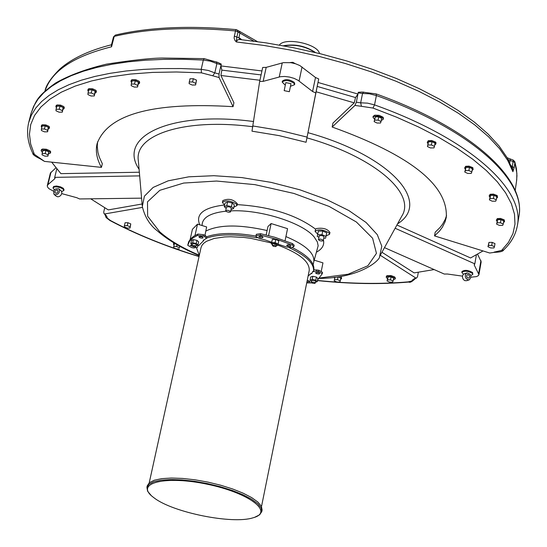 <?xml version="1.0" encoding="UTF-8"?>
<svg xmlns="http://www.w3.org/2000/svg" width="547" height="547" viewBox="0 0 547 547"><rect width="100%" height="100%" fill="white"/><g stroke="black" fill="none" stroke-linecap="round" stroke-linejoin="round"><path stroke-width="0.82" d="M189.262 82.043L190 78.802L193.33 78.686L196.51 80.142L195.614 84.949L195.771 83.383L192.592 81.927L189.262 82.043L189.112 83.616L192.291 85.065L195.614 84.949M196.51 80.142L195.771 83.383M193.33 78.686L192.592 81.927M487.965 246.718L490.727 247.962L493.968 247.948L494.461 246.697L491.698 245.446L488.45 245.459L487.965 246.718L488.984 242.389L488.45 245.459M488.984 242.389L492.232 242.376L491.698 245.446M492.232 242.376L494.987 243.627L494.461 246.697M289.766 89.558L290.587 85.612L289.766 89.558M289.336 91.705L290.99 83.657L289.336 91.705L284.173 90.645L285.828 82.597M467.842 278.074L466.96 277.233L466.653 275.968L467.076 274.895L467.822 274.539L469.08 275.141L469.634 276.666L469.059 277.965L467.842 278.074M467.555 279.695L469.374 279.79C471.931 276.228 471.104 273.951 466.899 272.946L465.483 274.43L465.258 276.221L465.832 278.061L467.555 279.695M469.196 279.845L466.57 280.707L464.752 280.618L463.384 279.51L462.564 277.78L462.516 275.914L463.261 274.43L464.273 273.815M61.743 193.611L76.744 197.693L79.602 198.958L141.591 198.151M355.536 97.557L357.964 94.05L358.306 92.258L356.35 102.214L354.955 105.427L332.145 127.02L332.945 123.082L354.244 102.857L355.536 97.557L317.198 86.412L306.06 142.275L315.817 92.949L312.583 91.506L298.06 80.313L294.177 78.399L289.5 77.052L284.7 76.457L280.44 76.696L263.162 81.359L259.668 81.428L251.976 131.164L279.202 135.642L306.06 142.275M476.369 255.005L474.817 263.845L395.132 228.249M396.91 225.008L470.577 257.965L483.015 250.936M357.964 94.05L317.992 82.447L318.716 78.946L315.496 77.496L299.852 65.558L295.647 63.801L290.867 62.686L283.435 62.638L266.184 67.377L262.697 67.452L259.668 81.428M282.177 82.091L282.382 81.154C285.233 78.83 289.158 79.206 294.156 82.269L294.744 83.766L294.546 84.703L293.958 83.212C288.96 80.142 285.035 79.766 282.177 82.091L285.24 85.161M139.663 175.888L54.7 177.365L54.823 178.705L47.91 184.681L47.247 185.987L47.89 187.573L49.196 188.831L53.503 191.17M52.963 187.894L53.688 186.445L56.478 186.007L60.327 186.753L63.308 188.298L64.026 189.672L63.821 190.513L63.103 189.139L61.018 187.929L57.209 186.93L54.632 186.924L52.963 187.894L54.358 189.768M315.079 231.374L315.619 229.179L316.337 228.584C322.983 227.545 327.516 228.851 329.937 232.502L329.581 234.301L328.911 232.803C323.017 229.46 318.409 228.981 315.079 231.374L317.698 234.178M233.87 207.094L236.981 205.576L236.215 203.928C230.273 200.551 225.672 200.045 222.41 202.424L224.605 205.091M222.41 202.424L222.8 200.619C228.407 198.185 233.261 199.231 237.371 203.771L236.981 205.576M326.094 235.866L329.581 234.301M194.992 235.477L197.508 224.126L206.629 226.943L204.961 235.374M267.086 230.533C239.62 224.359 219.231 224.523 205.911 231.032M266.157 234.964L267.982 226.499L271.107 223.552L287.558 228.667L285.076 240.653M313.171 264.714L313.821 261.48C314.607 253.117 305.308 244.817 285.924 236.571M42.16 153.543L42.912 150.528L45.9 150.521L48.786 151.827L47.924 156.155L48.033 154.842L45.148 153.536L42.16 153.543L42.057 154.849L44.936 156.155L47.924 156.155M48.786 151.827L48.033 154.842M45.9 150.521L45.148 153.536M48.471 153.953L50.488 153.023L50.208 152.148L46.228 150.117L41.757 150.076L41.107 150.719L42.427 152.463M41.107 150.719L41.538 149.502L42.611 149.016L46.44 149.256L49.948 150.815L50.68 151.745L50.488 153.023M56.054 109.304L56.826 106.186L60.033 106.125L63.172 107.547L62.331 112.142L62.399 110.665L59.261 109.243L56.054 109.304L55.992 110.781L59.131 112.203L62.331 112.142M63.172 107.547L62.399 110.665M60.033 106.125L59.261 109.243M63.014 109.386L64.088 108.621L63.849 107.827L60.361 106.009L56.43 106.002L55.849 106.597L56.437 107.759M55.849 106.597L56.266 105.373L57.216 104.928L60.587 105.113L63.657 106.515L64.293 107.349L64.088 108.621M88.019 93.052L88.792 89.893L92.046 89.817L95.192 91.267L94.31 95.937L94.419 94.426L91.274 92.983L88.019 93.052L87.917 94.569L91.055 96.005L94.31 95.937M95.192 91.267L94.419 94.426M92.046 89.817L91.274 92.983M94.973 93.202L96.183 92.375L95.944 91.547L92.388 89.687L88.382 89.715L87.793 90.337L88.388 91.54M87.793 90.337L88.211 89.093L89.182 88.614L92.614 88.785L95.739 90.207L96.388 91.075L96.183 92.375M131.273 84.101L132.032 80.901L135.307 80.799L138.466 82.248L137.591 86.994L137.707 85.455L134.548 84.006L131.273 84.101L131.164 85.647L134.316 87.089L137.591 86.994M138.466 82.248L137.707 85.455M135.307 80.799L134.548 84.006M138.247 84.224L139.458 83.363L139.205 82.515L135.601 80.635L131.533 80.703L130.938 81.353L131.622 82.645M130.938 81.353L131.348 80.074L132.333 79.582L135.813 79.718L138.993 81.154L139.656 82.036L139.458 83.363M41.374 129.058L42.146 125.988L45.237 125.906L48.362 127.266L47.623 131.779L47.596 130.336L44.471 128.976L41.374 129.058L41.415 130.501L44.533 131.861L47.623 131.779M48.362 127.266L47.596 130.336M45.237 125.906L44.471 128.976M48.3 129.065L49.312 128.347L49.073 127.574L45.647 125.803L41.791 125.776L41.23 126.35L41.777 127.451M41.23 126.35L41.634 125.154L42.563 124.73L45.866 124.928L48.888 126.289L49.51 127.102L49.312 128.347M374.134 121.598L377.054 123.041L380.5 123.02L381.033 121.557L378.107 120.114L374.661 120.135L374.134 121.598L375.297 116.873L374.661 120.135M375.297 116.873L378.75 116.846L378.107 120.114M378.75 116.846L381.669 118.289L381.033 121.557M381.238 120.511L383.269 119.273L383.064 118.439L381.539 117.188L378.025 116.073L373.943 116.32L372.986 117.263L374.592 119.28M372.986 117.263L373.17 116.333L374.75 115.185L379.16 115.328L382.893 117.079L383.44 117.933L383.269 119.273M464.772 172.025L467.719 173.44L471.24 173.413L471.822 171.977L468.875 170.568L465.347 170.589L464.772 172.025L465.928 167.382L465.347 170.589M465.928 167.382L469.449 167.355L468.875 170.568M469.449 167.355L472.396 168.77L471.822 171.977M472.095 170.425L473.128 169.556L472.663 168.565L468.861 167.047L465.49 167.218L464.615 168.025L465.285 169.194M464.615 168.025L465.654 166.302L469.025 166.131L472.827 167.649L473.128 169.556M489.394 199.86L492.232 201.214L495.664 201.207L496.266 199.853L493.421 198.493L489.982 198.499L489.394 199.86L490.536 195.334L489.982 198.499M490.536 195.334L493.975 195.327L493.421 198.493M493.975 195.327L496.82 196.688L496.266 199.853M496.546 198.246L497.51 197.426L497.045 196.469L493.326 195.012L490.016 195.163L489.141 195.956L489.873 197.125M489.141 195.956L490.174 194.26L493.483 194.11L497.202 195.566L497.51 197.426M496.58 224.092L499.37 225.385L502.7 225.378L503.24 224.072L500.45 222.779L497.114 222.786L496.58 224.092L497.654 219.668L497.114 222.786M497.654 219.668L500.99 219.655L500.45 222.779M500.99 219.655L503.78 220.954L503.24 224.072M503.513 222.479L504.532 221.672L504.074 220.749L500.43 219.34L497.182 219.47L496.314 220.236L497.052 221.371M496.314 220.236L497.339 218.581L500.587 218.444L504.231 219.86L504.532 221.672M427.433 146.541L430.482 147.964L433.99 147.888L434.455 146.391L431.398 144.962L427.884 145.044L427.433 146.541L428.492 141.796L427.884 145.044M428.492 141.796L432 141.721L431.398 144.962M432 141.721L435.056 143.15L434.455 146.391M434.721 144.941L435.856 144.032L435.385 142.999L431.508 141.427L428.096 141.611L427.241 142.425L427.966 143.676M427.241 142.425L428.267 140.688L431.686 140.497L435.562 142.07L436.014 142.774L435.856 144.032M334.962 277.226L334.19 280.837L336.925 282.013L339.947 282.02L340.248 280.85L337.513 279.674L334.484 279.667M338.08 276.809L337.513 279.674M338.162 276.796L340.822 277.944L340.248 280.85M334.942 277.226L334.19 280.837M177.05 244.748L176.647 246.56L173.748 246.553L174.397 243.661L175.197 243.661M179.731 246.253L179.402 247.743L176.647 246.56M179.833 246.307L179.402 247.743M173.748 246.553L173.604 247.736L176.353 248.912L179.252 248.919M387.037 280.939L388.062 276.885L391.098 276.946L390.537 279.886L387.508 279.825L387.037 280.939L389.587 282.108L392.616 282.17L393.095 281.062L390.537 279.886M388.062 276.885L387.508 279.825M391.098 276.946L393.649 278.122L393.095 281.062M334.012 277.343L334.709 278.211M340.542 279.36L341.554 278.683L341.212 277.944M340.371 276.454L341.376 277.11L341.554 278.683M174.63 243.326L173.42 244.01L174.083 245.042M173.42 244.01L173.837 242.847M393.32 279.866L395.228 278.922L394.852 278.074L390.784 276.399L386.633 276.659L386.196 277.199L387.461 278.683M386.196 277.199L386.497 276.071L387.228 275.62L390.941 275.558L394.592 276.885L395.385 278.088L395.228 278.922M261.514 506.508L309.233 270.478C309.752 261.473 298.888 252.864 276.625 244.646M276.495 244.598L271.551 243.012M271.503 242.998L250.717 238.314L243.777 237.419L230.602 236.728L224.578 236.94L214.171 238.451L206.479 241.316L203.812 243.189L201.98 245.323L201.009 247.675L149.222 482.81M470.823 275.544L472.827 274.389L472.423 273.411C467.986 270.888 464.451 270.553 461.818 272.406L463.446 274.259M461.818 272.406L461.969 271.558C464.601 269.698 468.136 270.033 472.574 272.556L472.827 274.389M290.505 86.276L294.546 84.703M61.64 191.553L63.821 190.513M274.984 245.2L272.406 245.548L273.363 246.246L275.456 246.594L276.303 246.191L274.984 245.2M272.392 245.377L272.768 243.552L275.36 243.374L276.686 244.365L276.303 246.191M194.541 245.507L192.059 245.822L195.053 246.882L195.894 246.499L194.541 245.507M192.045 245.658L192.441 243.859L194.944 243.709L196.291 244.7L195.894 246.499M313.992 282.149L311.441 282.314L312.399 283.141L314.436 283.462L315.263 283.086L313.992 282.149M311.441 282.314L311.804 280.522L314.354 280.358L315.619 281.295L315.263 283.086M310.094 280.126L310.723 276.994L312.843 276.297L316.419 277.069L317.875 278.532L317.246 281.664L315.79 280.208L312.207 279.435L310.094 280.126L311.585 281.589M315.428 282.259L317.246 281.664M312.843 276.297L312.207 279.435M316.419 277.069L315.79 280.208M190.78 243.559L191.484 240.413L193.364 239.634L196.947 240.359L198.65 241.856L197.952 245.001L196.257 243.504L192.667 242.779L190.78 243.559L192.229 244.83M196.052 245.774L197.952 245.001M193.364 239.634L192.667 242.779M196.947 240.359L196.257 243.504M271.305 243.935L272.338 239.401L275.75 239.429L278.799 240.803L278.136 243.996L275.086 242.629L271.668 242.595L271.305 243.935L272.57 244.502M276.488 245.323L277.767 245.336L278.136 243.996M272.338 239.401L271.668 242.595M275.75 239.429L275.086 242.629M190.178 239.34L192.407 229.316L197.508 224.126M197.44 247.353L197.529 246.909L197.44 247.353L193.631 247.941L191.6 247.559L187.751 245.323L189.686 240.933L193.371 237.63L197.604 235.415L203.142 236.037L204.824 236.803L206.451 238.41L203.19 240.277L203.84 240.475L203.272 240.229M203.84 240.475L198.698 245.576L198.048 245.377L197.515 246.95M268.591 235.566L271.107 223.552M271.661 242.232L265.274 239.989L259.613 238.677L256.003 236.523L256.044 235.654L260.263 235.06L276.905 239.374L292.146 244.919L293.896 246.574L291.879 247.613L286.607 247.025L278.074 244.215M321.315 271.032L322.956 262.861L314.238 260.174M308.111 276.016L311.154 273.404L311.756 273.664L311.154 273.404M308.098 276.078L311.14 273.473M311.769 273.596L312.576 271.702L313.568 271.059L313.828 269.774C314.628 262.581 307.407 255.162 292.166 247.524M256.017 236.099C235.135 232.441 218.704 232.646 206.718 236.714M313.568 271.059C314.21 263.401 306.101 255.627 289.24 247.723M187.853 244.741L188.66 241.822L190.575 238.889L193.672 236.283L197.905 234.061L203.436 234.684L205.118 235.449L206.752 236.824L206.458 238.376M257.124 237.788C235.702 233.863 218.814 233.966 206.465 238.109M196.578 247.982L199.313 255.394M317.602 279.886L322.272 273.739L318.58 271.572L316.535 271.189L312.563 271.77L311.756 273.664M316.706 272.276L318.785 272.7M318.34 272.543L319.769 273.596L318.839 274.033L316.542 273.664L315.455 272.727L318.34 272.543M307.195 280.549L309.103 280.919M307.202 280.515L308.693 280.775L310.115 281.821L306.929 281.883M306.717 282.915L311.906 282.902M313.828 269.774L318.846 270.225L322.545 272.392L322.279 273.705M191.471 245.029L192.134 245.261M193.898 246.779L190.206 245.453L192.168 245.09M200.072 236.372L202.246 236.851M201.665 236.632L203.183 237.76L202.226 238.191L199.915 237.781L198.834 236.81L201.665 236.632M259.914 236.037L262.204 236.523M261.623 236.304L263.114 237.432L262.157 237.883L260.263 237.644L258.731 236.694L261.623 236.304M287.743 244.653L290.006 245.124M289.459 244.919L290.929 246.02L289.978 246.478L287.633 246.095L286.553 245.302L289.459 244.919M256.071 235.566L256.338 234.287L260.557 233.685L274.874 237.302L292.426 243.552L294.177 245.206L293.896 246.574M323.072 240.037L320.433 239.066L318.457 239.559L319.229 240.434L321.246 241.022L322.983 240.871L323.072 240.037M318.457 239.559L319.257 235.798L321.615 235.525L323.263 236.058L324.022 236.933L323.298 240.536M230.301 211.21L227.648 210.226L225.692 210.704L226.458 211.607L228.475 212.229L230.232 212.099L230.301 211.21M225.692 210.704L226.554 206.937L229.33 206.766L231.34 208.14L230.554 211.757M224.263 206.663L225.049 203.053L227.579 202.007L232.229 202.964L234.335 204.961L233.555 208.571L231.449 206.581L226.793 205.624L224.263 206.663L226.178 208.462M232.229 202.964L231.449 206.581M231.025 209.604L233.555 208.571M227.579 202.007L226.793 205.624M317.239 236.468L318.361 231.101L322.737 231.073L322.012 234.677L317.629 234.704L317.239 236.468L318.928 237.207M318.361 231.101L317.629 234.704M322.737 231.073L326.703 232.817L325.985 236.42L322.012 234.677M323.769 238.191L325.574 238.184L325.985 236.42M332.145 127.02C410.052 154.999 448.102 185.105 446.297 217.344L445.121 221.699L442.386 227.203L439.487 231.087L434.523 235.907L489.729 253.022L494.351 252.345M358.306 92.258L362.333 92.06M219.073 77.53L219.026 74.03L214.807 72.867L212.756 75.794L219.073 77.53L233.056 106.665C153.092 101.824 107.766 114.186 97.065 143.745C95.356 151.225 96.812 159.102 101.441 167.375L44.492 161.392L34.338 154.295L30.68 144.087L29.449 134.145L30.721 124.566L34.543 115.472L40.936 106.966L49.893 99.157L61.367 92.156L75.295 86.057L91.554 80.963L110.002 76.942L130.453 74.071L152.681 72.409L176.428 71.992L201.426 72.84L212.756 75.794M40.437 158.938L44.492 161.392M97.605 141.823L97.25 146.329L97.954 152.517L99.342 157.262L102.323 163.69L101.441 167.375M217.72 62.385L221.282 64.122L220.865 65.92L221.836 70.125L220.892 75.486L233.918 102.74L233.056 106.665M216.503 61.845L216.892 63.589L221.104 64.751L221.275 64.129M142.425 207.402L104.805 213.932L104.108 213.809L103.711 212.127L104.73 207.812M418.325 272.324L417.511 276.755L416.458 278.129L415.734 277.965L380.281 255.278M381.943 252.249L414.113 272.891L434.168 269.575M446.557 215.511L445.224 219.402L442.489 224.325L439.754 227.819L435.207 232.181L434.523 235.907M221.104 64.751L219.026 74.03M90.693 198.814L108.279 209.904L142.09 203.997M354.244 102.857L316.091 91.773M317.992 82.447L317.198 86.412M259.921 80.259L220.892 75.486M261.083 74.912L221.836 70.125M51.678 162.151L60.881 173.638L139.348 172.223M261.938 70.946L220.865 65.92M234.212 36.075L236.824 37.1L238.054 31.965L235.449 30.94L234.082 37.948L234.786 40.143L236.283 41.948L263.599 45.387L291.168 50.18L318.58 56.259L345.43 63.534L371.345 71.896L395.946 81.209L418.893 91.342L439.877 102.132L458.639 113.427L474.953 125.058L488.642 136.853L499.582 148.668L507.684 160.333L512.915 171.71L514.159 167.662L512.334 166.609L512.915 171.71L512.744 169.844L507.308 157.946L499.042 145.96L488.04 133.988L474.399 122.131L458.229 110.515L439.706 99.28L419.023 88.559L396.445 78.508L372.254 69.271L346.771 60.97L320.357 53.743L293.383 47.692L266.232 42.898L239.524 39.459M56.779 168.934L54.7 177.365M55.89 167.84L50.399 173.043L47.295 185.624M384.479 247.627L444.294 274.054L447.384 274.013L462.482 276.139M471.035 277.185L476.553 276.597L478.393 275.592L478.946 274.601L474.249 265.042L474.817 263.845M478.946 274.601L481.182 261.815L477.627 254.3M318.716 78.946L315.817 92.949M115.431 35.056L113.509 36.902L111.349 45.298L111.547 46.796L114.227 36.369L113.502 36.929M239.497 39.452L237.412 40.006L236.283 41.948L236.824 37.1L239.777 38.14L239.914 39.5M253.842 41.141L238.054 31.965L237.22 29.955M514.802 161.673L514.884 162.609L513.065 161.563L512.334 166.609L511.165 165.693M513.332 160.148L514.836 161.789L516.45 168.852L516.956 175.744L516.512 181.467M508.279 159.69L510.16 160.435L510.406 159.02L513.346 160.155L513.065 161.563L510.16 160.435L509.783 162.63M319.462 53.524C317.903 43.883 284.713 36.875 279.394 45.059M315.537 52.567C305.732 45.962 295.011 43.692 283.373 45.77M314.997 52.437C305.472 46.283 295.113 44.095 283.92 45.873M254.704 517.271L259.647 514.802L261.808 511.554L262.109 510.071L261.391 506.269L257.876 502.05L251.702 497.613L243.162 493.182L232.653 488.977L220.714 485.223L207.956 482.112L195.026 479.808L182.595 478.427L171.3 478.037L161.707 478.646L154.288 480.218L149.393 482.666L147.232 485.859L146.911 487.336L147.587 491.172L151.102 495.404M261.808 511.554L261.09 507.76L257.575 503.541L251.401 499.11L242.847 494.679L232.345 490.481L220.4 486.727L207.634 483.623L194.705 481.312L182.267 479.931L170.972 479.534L161.386 480.143L153.967 481.709L149.071 484.15L146.911 487.336M154.247 497.989C173.084 512.566 232.448 524.498 253.008 517.811C274.553 512.238 249.145 492.888 207.498 484.286C165.919 475.35 134.952 482.816 152.483 496.628L154.247 497.989M290.799 62.673L292.276 62.522L294.86 63.561M292.194 62.919L292.276 62.522M56.006 193.276L54.967 192.722L54.946 191.313L56.04 190.117L57.414 190.035L57.961 190.643L57.92 191.792L57.141 192.845L56.006 193.276M61.018 190.759L61.708 191.717L61.804 193.364L61.025 195.074L59.589 196.352L57.907 196.838L56.273 196.243L54.119 194.397M55.616 194.876L57.832 194.035L59.083 192.565L59.555 190.26L58.871 188.906C54.659 188.271 53.025 190.062 53.975 194.281L55.616 194.876M124.395 225.658L125.078 222.752L127.964 222.725L127.28 225.637L124.395 225.658L124.34 226.875L127.157 228.072L130.042 228.051L130.104 226.834L127.28 225.637M127.964 222.725L130.781 223.921L130.104 226.834M130.781 223.921L130.042 228.051M319.366 278.416C361.601 278.095 380.65 259.381 379.597 256.516L381.799 246.191L377.286 234.656L366.141 222.54L348.856 210.547L326.354 199.409L299.927 189.823L271.175 182.39L241.877 177.59L213.85 175.703L188.797 176.818L168.182 180.825L153.146 187.423L144.415 196.168L142.309 206.513C144.846 217.063 149.899 225.214 157.474 230.971C167.833 240.051 181.761 248.27 199.258 255.62M306.97 137.858C374.394 156.873 416.588 193.604 401.703 216.291L379.953 255.873M142.234 205.583L138.357 160.797C133.947 134.521 185.043 117.913 252.837 126.74M397.532 223.873C432.253 202.185 390.011 155.416 308.023 132.689M253.63 121.537C171.375 110.501 116.661 136.08 139.095 169.31M307.113 137.106L280.214 130.501L252.967 125.981M199.149 255.175C182.493 248.065 169.358 240.283 159.738 231.839L147.628 216.215L147.505 201.836L159.833 190.308L183.669 183.054L216.571 181.043L254.84 184.626L293.924 193.447L329.137 206.431L356.357 221.986L372.616 238.253L376.445 253.377L367.851 265.76L348.186 274.204L319.797 277.979M224.448 204.995C203.511 207.545 195.286 214.15 199.771 224.824M315.619 229.179C296.33 214.827 270.191 206.643 237.186 204.626M316.61 252.099C322.299 248.94 324.569 244.878 323.421 239.914M202.007 225.514L202.26 223.6C203.443 216.947 211.32 212.81 225.897 211.197M230.745 210.875C260.003 209.248 302.737 222.711 314.197 236.995L317.356 241.904L318.156 245.774L313.752 261.822M318.58 271.572L318.846 270.225M316.535 271.189L316.802 269.842M204.824 236.803L205.118 235.449M203.142 236.037L203.436 234.684M197.604 235.415L197.905 234.061M292.146 244.919L292.426 243.552M260.263 235.06L260.557 233.685M503.568 250.047C502.987 251.422 499.931 252.188 494.413 252.345L489.729 253.022M376.151 93.913L376.377 95.554C470.441 129.16 526.522 180.059 518.912 216.544L517.407 225.405C515.787 234.554 511.213 242.731 503.684 249.938L494.071 252.14M517.407 225.405C524.976 189.153 468.765 138.459 374.538 104.894L372.992 108.053L396.582 117.188L418.605 127.007L438.797 137.386L456.923 148.189L472.806 159.266L486.283 170.493L497.244 181.713L505.619 192.817L511.363 203.662L514.481 214.144L514.987 224.154L512.956 233.59L508.457 242.376L501.606 250.437M363.618 92.04L362.531 93.475L369.41 93.804L376.377 95.554L374.538 104.894L367.557 103.144L360.671 102.809L361.43 106.309L372.992 108.053M358.217 92.887L362.531 93.475L360.671 102.809L356.35 102.214M354.955 105.427L361.43 106.309M362.114 92.046L376.199 93.934C469.777 127.526 526.433 178.028 518.912 216.544L518.877 216.762M204.229 58.632L203.32 60.04L210.383 61.168L216.892 63.589L214.807 72.867L208.291 70.454L201.214 69.319L201.426 72.84M217.904 62.454L204.175 58.632L162.172 58.037C150.288 58.194 131.738 60.225 106.535 64.136C86.262 68.949 69.25 75.254 55.514 83.062C35.596 97.318 35.781 101.906 30.94 113.708L33.634 106.309L37.948 99.26L43.883 92.621L51.432 86.447L60.567 80.785L71.247 75.684L83.431 71.199L97.051 67.377L112.019 64.245L128.237 61.845L145.611 60.204L164.004 59.349L183.293 59.288L203.32 60.04L201.214 69.319L181.166 68.546L161.857 68.573L143.437 69.401L126.049 71.001L109.81 73.366L94.836 76.457L81.209 80.238L69.018 84.682L58.331 89.729L49.196 95.349L41.654 101.482L35.726 108.074L31.418 115.075L28.731 122.425C26.379 132.312 27.692 142.541 32.683 153.098L34.338 154.295M32.758 153.256C32.594 154.521 35.138 156.408 40.389 158.917L40.752 158.862M104.969 214.417L106.747 216.311L104.805 213.932M109.844 220.462L110.494 220.55L107.267 218.068L106.747 216.311M199.046 256.584C166.001 246.506 136.271 234.472 109.872 220.475L106.036 217.494L104.921 214.369M415.624 278.3C412.226 281.643 409.963 282.895 408.835 282.047L408.199 281.869C380.247 284.283 350.012 283.804 317.492 280.447M199.081 256.44C166.226 246.41 136.695 234.444 110.494 220.55M415.542 278.32L413.122 279.414L411.693 281.028L408.199 281.869M415.734 277.965L413.122 279.414M111.547 46.796C73.667 56.245 51.473 71.035 44.963 91.164C45.893 85.38 50.885 77.982 59.938 68.963C71.889 58.481 89.072 50.413 111.492 44.758M514.159 167.662L514.884 162.609L516.867 173.385L516.724 179.847L515.206 190.541M239.607 39.466L238.936 37.565L239.921 33.1L239.217 31.172L236.147 29.613C189.071 25.381 148.791 27.2 115.321 35.083L114.227 36.369C147.704 28.499 188.106 26.687 235.449 30.94L236.181 29.613M51.021 172.093L47.91 184.681M55.035 177.864L54.823 178.705M474.413 264.098L474.249 265.042M480.943 260.577L478.7 273.37M266.184 67.377L263.162 81.359M282.245 62.905L279.243 76.963M302.04 66.966L299.086 81.031M315.496 77.496L312.583 91.506M257.432 41.62L239.087 31.097M507.199 157.762L510.385 159.013M241.658 39.685L239.777 38.14M285.821 82.597L290.99 83.657M466.899 272.946L464.102 273.869M290.006 62.57L292.802 62.296L295.332 63.698M322.272 273.739L322.545 272.392M256.044 235.654L256.338 234.287M104.969 214.027L105.051 214.486L104.176 213.85M408.828 282.047C380.65 284.481 350.196 283.996 317.458 280.597M415.679 277.972L415.412 278.368L416.376 278.143M30.94 113.708L28.779 122.234M61.155 190.882L58.871 188.906"/></g></svg>
